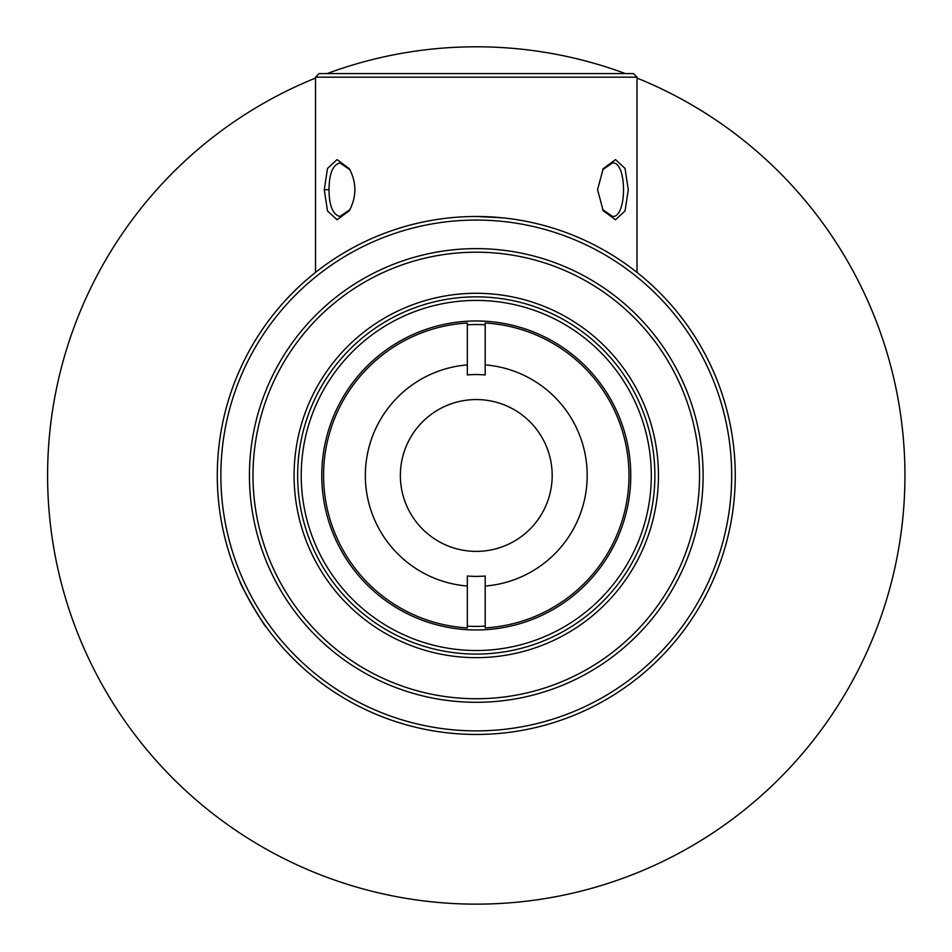 <?xml version="1.0" encoding="UTF-8"?>
<svg xmlns="http://www.w3.org/2000/svg" width="952" height="952" viewBox="0 0 952 952"><rect width="100%" height="100%" fill="white"/><g stroke="black" fill="none" stroke-linecap="round" stroke-linejoin="round"><path stroke-width="1.43" d="M467.337 323.014L467.337 374.945A100.924 100.924 0 0 1 485.199 374.945L485.199 364.902A110.932 110.932 0 0 1 587.194 475.464A110.932 110.932 0 0 1 485.199 586.039L485.199 575.996A100.924 100.924 0 0 1 467.337 575.996L467.337 627.915A152.713 152.713 0 0 1 323.561 475.464A152.713 152.713 0 0 1 467.337 323.014M467.337 575.996L467.337 586.039A110.932 110.932 0 0 1 365.342 475.464A110.932 110.932 0 0 1 467.337 364.902L467.337 374.945M476.274 399.554A75.91 75.91 0 0 1 552.112 472.406A75.91 75.91 0 0 1 482.378 551.137A75.91 75.91 0 0 1 400.423 478.523A75.91 75.91 0 0 1 476.274 399.554M485.199 374.945L485.199 323.014A152.713 152.713 0 0 1 628.986 475.464A152.713 152.713 0 0 1 485.199 627.915L485.199 575.996M637.019 78.076A428.674 428.674 0 0 1 421.498 900.628A428.674 428.674 0 0 1 315.517 78.076M327.095 73.59A428.674 428.674 0 0 1 625.44 73.59M637.019 272.403L637.019 77.16L315.517 77.16L315.517 272.403M324.263 189.686L327.5 168.445L337.056 159.615L349.348 168.694C356.691 182.677 356.691 196.671 349.348 210.678L337.056 219.769L327.488 210.927L324.263 189.686L329.011 189.686C329.13 205.608 332.76 214.533 339.9 216.485L349.955 209.642M597.57 189.686L603.199 168.694L615.492 159.615L625.048 168.433L628.272 189.674L625.048 210.927L615.48 219.769L603.187 210.666L597.57 189.686M315.517 77.16L319.087 73.59L633.449 73.59L637.019 77.16M602.545 209.571L612.636 216.485C627.166 217.556 627.142 161.78 612.636 162.899L602.616 169.694M349.979 169.777L339.9 162.899C332.76 164.839 329.13 173.776 329.011 189.686M451.795 217.639L450.213 217.794M502.358 217.794L476.274 216.485A258.992 258.992 0 0 1 735.253 475.464A258.992 258.992 0 0 1 476.274 734.456A258.992 258.992 0 0 1 217.282 475.464A258.992 258.992 0 0 1 476.274 216.485M240.071 581.708C238.321 581.517 265.43 628.487 266.167 626.904M686.368 626.904L687.499 625.333M711.703 583.386L712.465 581.708M476.274 730.886A255.422 255.422 0 0 0 697.471 347.766A255.422 255.422 0 0 0 255.076 347.766A255.422 255.422 0 0 0 476.274 730.886M476.274 248.627A226.838 226.838 0 0 1 703.111 475.464A226.838 226.838 0 0 1 476.274 702.302A226.838 226.838 0 0 1 249.436 475.464A226.838 226.838 0 0 1 476.274 248.627M476.274 657.653A182.189 182.189 0 0 1 318.492 384.37A182.189 182.189 0 0 1 634.044 384.37A182.189 182.189 0 0 1 476.274 657.653M476.274 698.732A223.268 223.268 0 0 0 669.625 363.831A223.268 223.268 0 0 0 282.911 363.831A223.268 223.268 0 0 0 476.274 698.732M476.274 654.083A178.607 178.607 0 0 0 654.881 475.464A178.607 178.607 0 0 0 476.274 296.857A178.607 178.607 0 0 0 297.655 475.464A178.607 178.607 0 0 0 476.274 654.083A178.607 178.607 0 0 1 297.655 475.464A178.607 178.607 0 0 1 476.274 296.857A178.607 178.607 0 0 1 654.881 475.464A178.607 178.607 0 0 1 476.274 654.083M321.764 475.464A154.498 154.498 0 0 1 553.517 341.673A154.498 154.498 0 0 1 553.517 609.268A154.498 154.498 0 0 1 321.764 475.464M301.225 475.464A175.037 175.037 0 0 0 563.786 627.059A175.037 175.037 0 0 0 563.786 323.882A175.037 175.037 0 0 0 301.225 475.464M467.337 626.13A150.928 150.928 0 0 0 485.199 626.13M485.199 324.81A150.928 150.928 0 0 0 467.337 324.81"/></g></svg>
